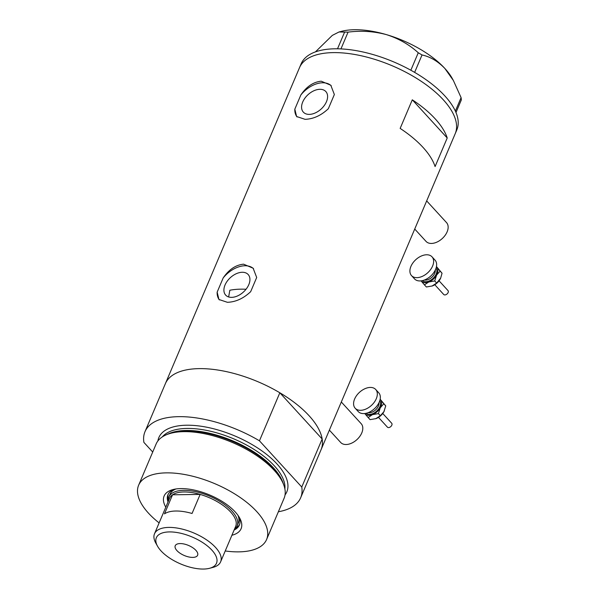 <?xml version="1.0" encoding="UTF-8"?>
<svg xmlns="http://www.w3.org/2000/svg" width="599" height="599" viewBox="0 0 599 599"><rect width="100%" height="100%" fill="white"/><g stroke="black" fill="none" stroke-linecap="round" stroke-linejoin="round"><path stroke-width="0.9" d="M426.675 200.912L446.54 222.618A13.897 8.858 137.5 0 1 445.117 235.355A13.897 8.858 137.5 0 1 431.43 243.441A13.897 8.858 137.5 0 1 426.031 241.39L414.733 229.043M341.318 401.996L361.19 423.695A13.897 8.858 137.5 0 1 359.767 436.439A13.897 8.858 137.5 0 1 346.08 444.518A13.897 8.858 137.5 0 1 340.681 442.466L329.383 430.127M246.032 289.25A74.134 33.252 23 0 0 240.895 289.16A74.134 33.252 23 0 0 229.844 290.23L228.638 296.954M242.243 272.275A15.245 9.719 -42.5 0 0 227.238 281.141A15.245 9.719 -42.5 0 0 225.673 295.112A15.245 9.719 -42.5 0 0 231.596 297.359A15.245 9.719 -42.5 0 0 246.608 288.493A15.245 9.719 -42.5 0 0 248.166 274.522A15.245 9.719 -42.5 0 0 242.243 272.275M319.911 89.303A15.245 9.719 -42.5 0 0 304.906 98.169A15.245 9.719 -42.5 0 0 303.341 112.133A15.245 9.719 -42.5 0 0 309.264 114.387A15.245 9.719 -42.5 0 0 324.276 105.521A15.245 9.719 -42.5 0 0 325.834 91.55A15.245 9.719 -42.5 0 0 319.911 89.303M305.056 119.321C313.344 119.059 321.109 115.517 328.342 108.704L334.354 94.522L330.798 85.238L321.236 81.202C313.352 81.973 306.553 86.563 300.84 94.986L294.82 109.168L296.617 116.52L305.056 119.321M227.388 302.3C235.677 302.031 243.441 298.489 250.674 291.676L256.686 277.494L253.13 268.21L243.568 264.174C235.684 264.945 228.885 269.535 223.172 277.958L217.152 292.14L218.949 299.493L227.388 302.3M435.084 166.567L447.221 137.98A84.556 37.924 -157 0 0 412.292 99.816L400.154 128.411A84.556 37.924 23 0 1 435.084 166.567M144.995 431.677A84.556 37.924 -157 0 1 178.839 416.657A84.556 37.924 -157 0 1 259.449 440.804L279.838 392.772A84.556 37.924 -157 0 0 199.227 368.625A84.556 37.924 23 0 1 286.988 397.264A84.556 37.924 23 0 1 321.057 449.722A84.556 37.924 -157 0 0 322.157 439.007L301.769 487.039A84.556 37.924 -157 0 1 300.668 497.754L455.195 133.712A84.556 37.924 -157 0 0 443.26 99.763A84.556 37.924 -157 0 0 361.601 55.849A84.556 37.924 -157 0 0 299.522 67.635A84.556 37.924 23 0 1 333.366 52.615A84.556 37.924 23 0 1 421.127 81.254A84.556 37.924 23 0 1 455.195 133.712L456.82 129.901A84.556 37.924 -157 0 0 444.877 95.952A84.556 37.924 -157 0 0 363.219 52.038A84.556 37.924 -157 0 0 301.14 63.823L165.384 383.645A84.556 37.924 23 0 1 199.227 368.625A84.556 37.924 -157 0 0 165.384 383.645L144.995 431.677A84.556 37.924 -157 0 0 143.895 442.391L152.715 452.028M447.221 137.98L412.292 99.816M253.587 268.741A23.166 14.765 -42.5 0 0 223.172 277.958M217.152 292.14A23.166 14.765 -42.5 0 0 219.376 299.919M331.254 85.769A23.166 14.765 -42.5 0 0 300.84 94.986M294.82 109.168A23.166 14.765 -42.5 0 0 297.044 116.947M455.367 111.1L461.088 97.615L461.365 99.846L455.981 112.522M315.418 51.896L332.318 35.386L339.027 31.979L348.071 32.129C361.122 30.452 373.926 31.29 386.482 34.645C398.627 38.516 409.222 44.551 418.259 52.764L422.033 54.951C430.299 56.763 437.914 61.27 444.877 68.481L453.361 80.461L461.088 97.615M337.514 48.804L344.567 32.181M348.071 32.129L340.951 48.908M410.847 70.233L418.259 52.764M422.033 54.951L414.635 72.382M339.027 31.979L341.49 31.335A69.499 31.17 23 0 1 386.482 34.645A69.499 31.17 23 0 1 444.877 68.481A69.499 31.17 23 0 1 452.163 78.312L453.361 80.461M165.796 507.181A41.818 18.756 23 0 1 172.991 489.57A41.818 18.756 23 0 1 180.853 488.597A41.818 18.756 23 0 1 239.578 517.836A41.818 18.756 23 0 1 231.91 535.244M174.676 489.188A38.808 17.408 -157 0 0 167.937 494.722A38.808 17.408 -157 0 0 168.027 501.932M176.054 488.956A37.071 16.622 -157 0 0 170.109 494.07L168.896 496.93A37.071 16.622 23 0 1 183.728 490.341A37.071 16.622 23 0 1 222.199 502.898A37.071 16.622 23 0 1 237.137 525.892A37.071 16.622 23 0 1 234.456 529.239M168.252 494.07A38.808 17.408 -157 0 0 168.289 499.626M165.743 435.039L167.548 434.23A68.039 30.519 23 0 1 185.368 430.913A68.039 30.519 23 0 1 283.17 483.303L283.844 485.168A69.499 31.17 -157 0 0 183.945 431.647A69.499 31.17 -157 0 0 165.743 435.039A69.499 31.17 -157 0 0 156.129 443.986L138.631 485.212A69.499 31.17 -157 0 0 159.124 522.905M225.231 550.968A69.499 31.17 -157 0 0 238.769 551.866A69.499 31.17 -157 0 0 266.585 539.519L284.083 498.301A69.499 31.17 -157 0 0 283.844 485.168M266.585 539.519A69.499 31.17 -157 0 0 238.582 496.399A69.499 31.17 -157 0 0 166.447 472.866A69.499 31.17 -157 0 0 138.631 485.212M279.838 392.772L322.157 439.007M278.37 511.756A84.556 37.924 -157 0 0 300.668 497.754M259.449 440.804L301.769 487.039M234.134 529.988A38.808 17.408 -157 0 0 239.383 525.046A38.808 17.408 -157 0 0 238.687 516.36M235.617 528.198A38.808 17.408 -157 0 0 239.63 524.372M237.137 525.892L238.35 523.039A37.071 16.622 -157 0 0 237.893 515.207M203.42 569.05A32.668 14.653 -157 0 0 209.56 568.294A32.668 14.653 -157 0 0 209.38 547.651A32.668 14.653 -157 0 0 169.435 531.919A32.668 14.653 -157 0 0 157.544 546.213A32.668 14.653 -157 0 0 203.42 569.05M157.544 546.213L155.815 543.121A35.91 16.106 23 0 1 154.505 533.784A35.91 16.106 23 0 1 168.881 527.405A35.91 16.106 23 0 1 206.146 539.572A35.91 16.106 23 0 1 220.612 561.847A35.91 16.106 23 0 1 212.989 567.395L209.56 568.294M180.097 543.57A12.16 5.458 -157 0 0 175.23 545.734A12.16 5.458 -157 0 0 180.134 553.281A12.16 5.458 -157 0 0 192.758 557.399A12.16 5.458 -157 0 0 197.625 555.236A12.16 5.458 -157 0 0 192.721 547.688A12.16 5.458 -157 0 0 180.097 543.57M220.612 561.847L235.662 526.394A35.91 16.106 -157 0 0 200.148 494.415A35.91 16.106 -157 0 0 183.93 491.959A35.91 16.106 -157 0 0 172.557 494.796A35.91 16.106 -157 0 0 169.554 498.338L154.505 533.784M192.054 513.478L200.148 494.415L172.557 494.796L164.47 513.86A35.91 16.106 -157 0 1 175.836 511.014A35.91 16.106 -157 0 1 192.054 513.478M168.349 501.176A37.071 16.622 23 0 1 168.896 496.93M439.06 280.819L448.007 290.59A2.898 1.849 137.5 0 1 448 292.791A2.898 1.849 137.5 0 1 445.798 294.738A2.898 1.849 137.5 0 1 443.732 294.506L434.784 284.727M432.021 256.829L435.031 260.123A13.897 8.858 137.5 0 1 434.986 270.658A13.897 8.858 137.5 0 1 424.444 280.01A13.897 8.858 137.5 0 1 414.523 278.894L411.513 275.6A13.897 8.858 137.5 0 1 411.558 265.058A13.897 8.858 137.5 0 1 422.1 255.706A13.897 8.858 137.5 0 1 432.021 256.829A13.897 8.858 137.5 0 1 431.976 267.371A13.897 8.858 137.5 0 1 421.434 276.723A13.897 8.858 137.5 0 1 411.513 275.6M436.424 266.81A10.423 6.649 137.5 0 1 436.828 267.236A10.423 6.649 137.5 0 1 436.581 275.121L440.115 271.115L436.431 266.757M421.164 280.991A10.423 6.649 137.5 0 1 421.067 280.864L424.444 284.869L428.749 281.994A10.423 6.649 137.5 0 1 421.164 280.991M428.749 281.994A10.423 6.649 -42.5 0 0 436.581 275.121L434.724 280.953L428.749 281.994M436.469 266.555L442.047 273.234L440.662 278.131A10.423 6.649 137.5 0 1 440.647 278.168A10.423 6.649 137.5 0 1 440.198 279.067A10.423 6.649 137.5 0 1 432.358 285.948A10.423 6.649 137.5 0 1 432.006 286.075A10.423 6.649 137.5 0 1 431.909 286.105M440.647 278.168L436.664 283.072L431.999 286.075M432.358 285.948L426.383 286.981L424.444 284.869M436.664 283.072L434.724 280.953M442.047 273.234L440.115 271.115M382.746 413.475L391.701 423.246A2.898 1.849 137.5 0 1 391.686 425.447A2.898 1.849 137.5 0 1 389.492 427.394A2.898 1.849 137.5 0 1 387.426 427.162L378.478 417.383M375.708 389.485L378.725 392.779A13.897 8.858 137.5 0 1 378.68 403.314A13.897 8.858 137.5 0 1 368.138 412.666A13.897 8.858 137.5 0 1 358.217 411.55L355.2 408.256A13.897 8.858 137.5 0 1 355.244 397.714A13.897 8.858 137.5 0 1 365.787 388.362A13.897 8.858 137.5 0 1 375.708 389.485A13.897 8.858 137.5 0 1 375.663 400.027A13.897 8.858 137.5 0 1 365.12 409.379A13.897 8.858 137.5 0 1 355.2 408.256M380.11 399.466A10.423 6.649 137.5 0 1 380.522 399.892A10.423 6.649 137.5 0 1 380.268 407.777L383.802 403.771L380.125 399.413M364.858 413.647A10.423 6.649 137.5 0 1 364.754 413.52L368.138 417.525L372.436 414.65A10.423 6.649 137.5 0 1 364.858 413.647M372.436 414.65A10.423 6.649 -42.5 0 0 380.268 407.777L378.411 413.61L372.436 414.65M384.356 410.772A10.423 6.649 137.5 0 1 384.333 410.824A10.423 6.649 137.5 0 1 383.884 411.723A10.423 6.649 137.5 0 1 376.052 418.604A10.423 6.649 137.5 0 1 375.693 418.731A10.423 6.649 137.5 0 1 375.595 418.761M380.163 399.211L385.741 405.89L383.884 411.723L380.35 415.728L375.693 418.731M376.052 418.604L370.077 419.637L368.138 417.525M380.35 415.728L378.411 413.61M385.741 405.89L383.802 403.771M168.087 433.998A67.185 30.137 23 0 1 186.207 430.479A67.185 30.137 23 0 1 282.96 482.757M157.896 440.946A69.499 31.17 23 0 1 186.678 425.215A69.499 31.17 23 0 1 261.793 450.807A69.499 31.17 23 0 1 285.042 494.916M284.884 488.934A67.185 30.137 -157 0 0 253.205 448.891A67.185 30.137 -157 0 0 187.075 428.435A67.185 30.137 -157 0 0 162.307 436.903M424.414 280.025A8.109 5.166 -42.5 0 0 428.203 279.583A8.109 5.166 -42.5 0 0 435.286 270.074M436.065 268.142A9.27 5.908 137.5 0 1 428.772 281.118A9.27 5.908 137.5 0 1 422.422 280.632M368.108 412.681A8.109 5.166 -42.5 0 0 371.889 412.239A8.109 5.166 -42.5 0 0 378.98 402.73M379.759 400.798A9.27 5.908 137.5 0 1 372.466 413.774A9.27 5.908 137.5 0 1 366.116 413.288"/></g></svg>

